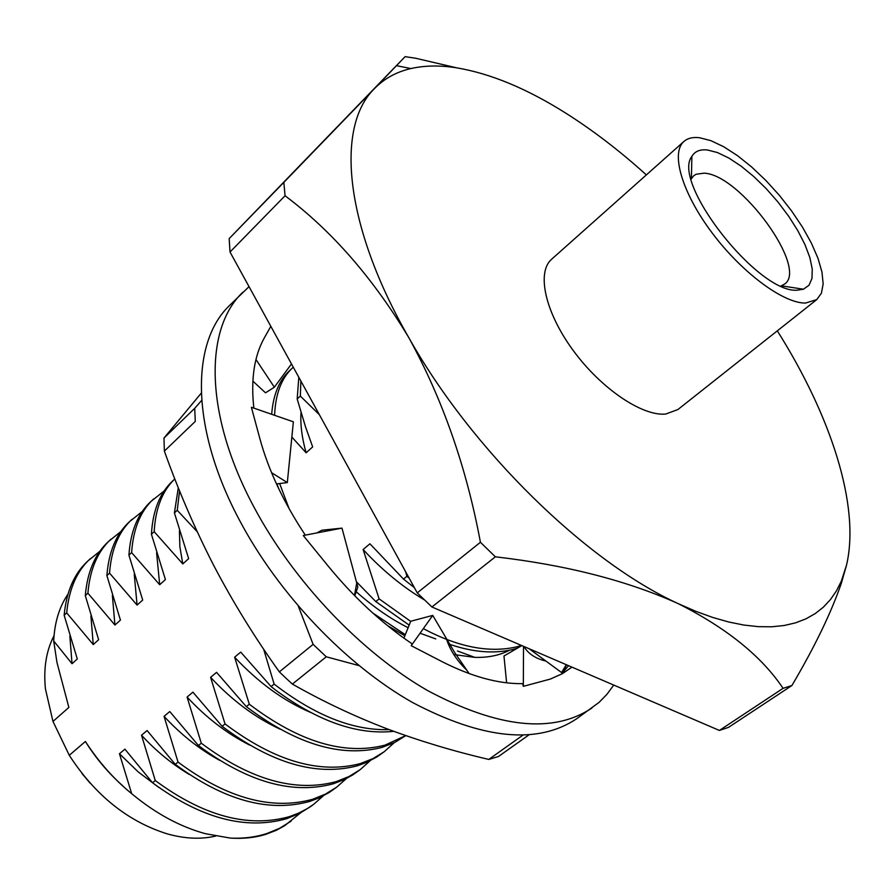 <?xml version="1.0" encoding="UTF-8"?>
<svg xmlns="http://www.w3.org/2000/svg" width="895" height="895" viewBox="0 0 895 895"><rect width="100%" height="100%" fill="white"/><g stroke="black" fill="none" stroke-linecap="round" stroke-linejoin="round"><path stroke-width="1.34" d="M613.735 685.067L606.978 694.274L599.068 702.385L576.693 718.741C537.492 744.83 482.763 739.415 412.505 702.497C345.694 664.627 278.323 593.888 239.278 519.805C190.501 428.246 190.601 342.349 229.612 305.419L249.034 286.646M591.931 708.034C553.032 733.911 498.392 728.161 427.989 690.772C361.032 652.444 293.269 581.179 253.8 506.76C204.485 414.799 204.082 328.879 242.791 292.251M253.856 408.12C250.689 379.357 254.214 355.886 264.428 337.706L270.827 326.328M305.318 535.132C283.648 502.431 268.5 470.289 259.886 438.707L251.383 407.259L293.37 421.813L287.317 482.584L271.554 472.672M571.939 667.122L562.496 673.611L550.358 679.059L523.329 686.342L522.635 683.657C498.448 684.026 471.419 676.598 441.548 661.394L411.219 645.698L412.159 643.885C381.93 623.379 354.096 597.636 328.655 566.669L303.271 535.523L341.979 528.117L321.853 530.232L316.897 532.917M568.593 665.679L562.306 673.062M529.046 648.696L562.798 673.432M523.329 686.342L523.519 646.324M521.819 645.597L503.974 656.001L506.615 682.807M411.219 645.698L432.732 615.402L454.582 652.388L469.114 673.577M432.732 615.402L410.749 621.253L403.902 638.124M341.979 528.117L357.832 587.053L354.767 595.813M276.477 483.926L287.317 482.584M252.86 381.102L265.513 392.815L274.362 387.222L255.97 359.51M274.362 387.222L291.479 363.929M278.636 488.513L276.958 483.871M285.818 678.063L279.363 671.865L313.116 644.355L326.272 656.796L292.374 684.082L285.818 678.063M509.434 650.262C499.678 655.364 488.144 657.735 474.842 657.377L453.787 654.536M405.29 634.7L372.622 612.885M279.643 483.535L289.107 508.696M404.864 635.752L387.412 625.527M528.911 734.907L498.504 756.476L488.759 759.441L522.803 735.231M195.289 421.388L164.367 451.102L163.975 438.058L194.707 408.321L195.289 421.388M326.272 656.796L358.951 665.589M292.374 684.082C322.625 701.277 353.995 716.123 386.495 728.619C419.296 740.903 453.385 751.173 488.759 759.441M164.367 451.102C178.497 490.74 194.998 528.956 213.871 565.741C233.013 602.279 254.851 637.654 279.363 671.865M298.337 606.251L313.116 644.355M201.263 393.14L163.975 438.058M201.677 400.423L194.707 408.321M562.698 673.353L566.535 664.795M561.545 672.514L566.3 664.694M707.52 149.991L717.477 152.564L728.832 158.035L741.071 166.112L753.668 176.438L766.131 188.565L777.934 201.99L788.629 216.187L797.747 230.552L804.929 244.525L809.841 257.514L812.246 268.97L811.989 278.356L809.035 285.225L803.464 289.219L797.288 290.17C758.524 293.952 670.981 182.435 691.88 156.345C694.9 151.277 700.103 149.163 707.52 149.991M781.011 285.975L784.591 284.095C808.655 268.131 740.087 174.301 704.063 173.171L696.053 174.256L693.659 175.812L691.197 179.011M90.126 783.192L81.993 773.504M54.036 635.663C46.271 650.564 43.396 668.296 45.421 688.859L52.973 721.437L69.284 755.302C95.228 795.308 127.851 821.487 167.175 833.849C184.75 838.783 200.894 839.521 215.617 836.075M683.937 141.455L551.667 259.203C536.385 272.259 545.089 312.232 573.113 350.348C600.97 388.531 642.207 416.388 665.69 414.049L677.907 409.541L816.743 299.624L821.409 293.213L823.154 283.894L821.979 272.091L817.996 258.331L811.407 243.172L802.513 227.196L791.65 211.007L779.243 195.188L765.74 180.331L751.643 166.985L737.458 155.629L723.719 146.746L710.954 140.683L699.677 137.752C692.976 136.924 687.729 138.154 683.937 141.455C670.444 152.888 682.035 192.861 711.984 232.711C741.776 272.617 783.449 303.461 805.545 303.058L816.743 299.624M646.358 174.905C620.145 151.188 593.519 130.759 566.49 113.598C527.11 88.639 490.214 73.334 455.823 67.696C439.423 65.201 424.454 65.492 410.894 68.557C396.474 71.857 384.347 78.525 374.513 88.571L405.111 56.642L415.56 58.231L456.685 67.83M69.284 755.302L85.394 741.485C95.787 758.199 108.351 773.079 123.074 786.112M85.394 741.485C98.797 762.115 114.224 779.511 131.688 793.686C155.439 813.41 180.04 826.756 205.481 833.715L230.451 838.112C243.205 838.928 254.963 837.675 265.726 834.375L276.443 830.224L284.632 825.716L300.451 812.962M356.411 581.75L375.788 601.574L379.122 598.878L363.113 549.519L369.926 543.802L403.5 579.087L414.351 587.612M403.5 579.087L406.912 576.324L409.149 578.148M375.788 601.574L409.172 625.135M449.861 644.389C473.175 652.298 494.197 653.988 512.936 649.457L517.455 648.137M379.122 598.878L410.693 621.376M423.335 628.626C457.96 647.04 488.938 653.149 516.292 646.94L521.427 645.429M131.688 793.686L119.449 753.735L124.92 749.149L152.542 782.767L155.271 780.552L141.522 735.231L147.104 730.544L175.241 764.341L178.038 762.081L164.053 716.347L169.77 711.559L198.433 745.524L201.285 743.208L187.077 697.048L192.906 692.159L222.128 726.293L225.037 723.932L210.594 677.336L216.556 672.346L246.338 706.647L249.313 704.231L234.624 657.198L240.721 652.097L271.084 686.566L276.32 690.627C318.463 721.549 357.597 735.119 393.733 731.327M271.084 686.566L274.127 684.093C314.906 715.541 353.245 730.723 389.157 729.626M246.338 706.647C296.032 744.282 341.252 757.864 381.986 747.403L394.628 742.492L405.815 735.634M249.313 704.231C299.053 741.933 344.284 755.57 385.007 745.143L405.703 735.589M222.128 726.293C271.453 763.379 316.55 776.547 357.429 765.773L366.648 762.395L376.705 757.058L384.235 751.71L394.247 742.682M225.037 723.932C274.407 761.086 319.526 774.298 360.383 763.569L373.07 758.568L384.235 751.71M198.433 745.524C247.4 782.085 292.374 794.838 333.365 783.774L344.385 779.523L352.742 774.925L360.249 769.599L370.082 760.795M201.285 743.208C250.287 779.836 295.283 792.634 336.263 781.603L349.005 776.524L360.249 769.599M175.241 764.341C223.839 800.387 268.69 812.75 309.793 801.405L319.09 797.904L329.259 792.444L336.733 787.13L346.41 778.538M178.038 762.081C226.67 798.195 271.543 810.59 312.635 799.28L325.433 794.122L336.744 787.13M152.542 782.767C200.782 818.321 245.498 830.291 286.702 818.679L299.545 813.432L310.934 806.361M155.271 780.552C203.557 816.162 248.284 828.177 289.477 816.609L298.796 813.052L307.388 808.543L313.697 804.303L323.207 795.923M230.451 838.112C243.429 838.682 255.534 837.172 266.777 833.581L279.676 828.255L291.099 821.151M100.162 551.007L87.755 561.075C74.263 573.471 66.398 591.528 64.149 615.245L77.294 658.977L72.025 663.721L53.7 640.954L56.967 662.468L68.87 707.419L52.973 721.437M90.238 558.726C76.769 571.111 68.926 589.167 66.7 612.885L64.149 615.245M121.105 531.35L108.418 541.576C95.049 553.86 87.341 571.871 85.293 595.622L98.64 639.735L93.259 644.579L66.7 612.885M110.946 539.182C97.589 551.454 89.914 569.466 87.9 593.206L85.293 595.622M142.495 511.302L129.495 521.695C116.238 533.856 108.709 551.823 106.885 575.586L120.433 620.101L114.94 625.046L87.9 593.206M132.08 519.245C118.845 531.395 111.327 549.362 109.537 573.124L106.885 575.586M164.311 490.852L150.998 501.401C137.875 513.439 130.513 531.35 128.925 555.135L142.697 600.053L137.08 605.098L109.537 573.124M153.638 498.907C140.526 510.933 133.198 528.833 131.632 552.629L128.925 555.135M179.414 530.769L179.873 546.778L182.793 563.917L154.186 531.686C155.473 508.394 162.353 490.807 174.827 478.926L172.948 480.693C159.959 492.597 152.788 510.452 151.423 534.248L165.418 579.568L159.69 584.726L131.632 552.629M154.186 531.686L151.423 534.248M178.306 487.73L174.413 512.913L188.644 558.648L182.793 563.917M179.571 490.852L177.244 510.295L174.413 512.913M293.258 367.163L289.79 370.44C279.218 380.118 273.188 394.74 271.677 414.295M292.777 367.621C281.5 377.936 275.436 393.834 274.597 415.314M298.807 377.254L297.185 398.98L305.508 426.803L312.668 446.896L306.124 452.792L291.859 437.04M300.865 381.024L300.34 396.06L297.185 398.98M119.449 753.735L138.322 772.005L158.93 787.533M90.898 615.894L93.259 644.579M141.522 735.231C156.054 751.017 172.008 764.106 189.371 774.499M112.356 595.332L114.94 625.046M164.053 716.347C180.969 734.638 199.473 749.294 219.588 760.291M134.25 574.299L137.08 605.098M187.077 697.048C206.286 717.756 227.196 733.777 249.783 745.132M156.603 552.786L159.69 584.726M210.594 677.336C232.073 700.382 255.243 717.656 280.101 729.156M197.247 531.764L177.244 510.295M234.624 657.198C258.364 682.549 283.693 700.953 310.621 712.431M274.127 684.093L263.633 649.132M356.188 591.74C373.316 606.899 390.623 618.893 408.12 627.708M420.068 633.235L435.787 638.918M301.022 412.461C300.217 424.498 301.917 437.935 306.124 452.792M319.381 414.721L300.34 396.06M363.113 549.519C382.288 570.238 402.75 587.042 424.487 599.941M406.912 576.324L405.625 571.726M53.7 640.954C54.573 622.506 59.305 606.944 67.886 594.258M230.015 252.021L285.046 195.759L283.838 182.379L229.165 238.618L230.015 252.021L417.249 592.893L431.916 606.989L495.371 556.813L480.425 542.269L417.249 592.893M229.165 238.618L405.111 56.642M728.474 727.389L791.907 685.525L783.069 688.333L719.39 730.443L728.474 727.389M783.069 688.333C761.634 656.315 726.706 628.1 678.298 603.678L695.751 611.296L712.554 617.393L728.631 621.98L743.89 625.057L758.266 626.657L771.703 626.791L784.154 625.504L795.577 622.842L805.947 618.848L815.222 613.59L823.411 607.134L830.493 599.527L836.467 590.845L841.334 581.157L846.525 565.125L841.378 583.126C831.287 612.56 814.797 646.693 791.907 685.525M480.425 542.269C466.463 467.335 442.6 399.17 408.87 337.751C472.168 450.509 586.505 561.903 678.298 603.678C627.294 580.676 566.322 565.058 495.371 556.813M719.39 730.443L431.916 606.989M283.838 182.379L374.513 88.571C335.625 126.206 343.758 224.623 408.87 337.751C373.036 278.088 331.765 230.753 285.046 195.759M846.525 565.125C860.419 505.865 830.862 415.728 777.307 330.837M69.866 635.998L72.025 663.721M523.989 646.526C528.151 653.686 535.467 658.552 545.95 661.103M446.247 638.269C449.793 649.792 456.618 660.398 466.72 670.087M356.747 583.025L354.454 595.499M328.141 530.769L338.109 528.52M457.423 650.989L474.842 657.377M781.424 285.841L803.464 289.219M410.894 68.557L396.541 65.671M310.923 806.373L313.697 804.303M841.334 581.157L841.378 583.126M691.399 178.631L691.88 156.345"/></g></svg>
